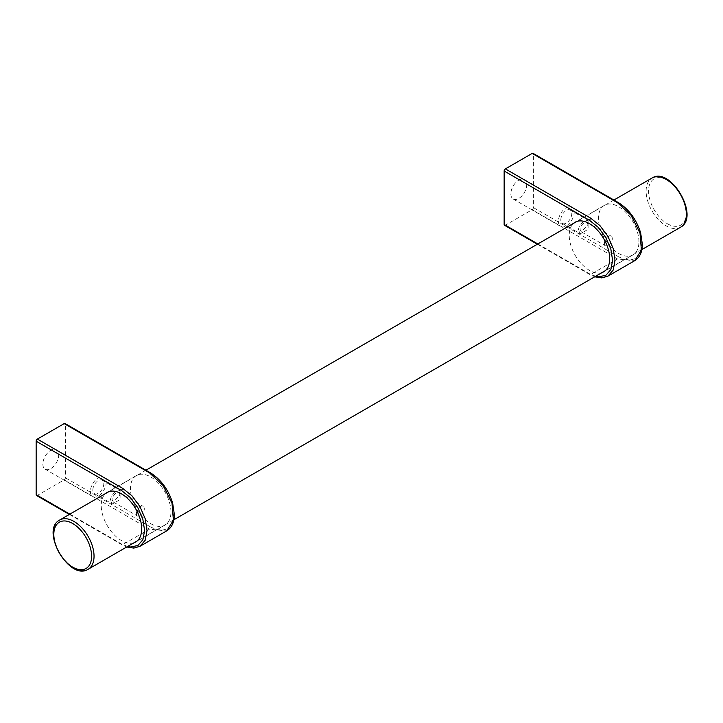 <?xml version="1.0" encoding="UTF-8"?>
<svg xmlns="http://www.w3.org/2000/svg" width="723" height="723" viewBox="0 0 723 723"><rect width="100%" height="100%" fill="white"/><g stroke="black" fill="none" stroke-linecap="round" stroke-linejoin="round"><path stroke-width="0.54" stroke-dasharray="3.62 2.71" d="M604.392 243.299A5.585 3.226 120 0 0 605.549 245.856A5.585 3.226 120 0 0 611.143 242.63A5.585 3.226 120 0 0 611.143 236.177A5.585 3.226 120 0 0 606.832 237.677A5.585 3.226 120 0 0 604.392 243.299M587.926 224.663L586.959 222.214L585.82 222.051L582.792 223.796L580.379 227.338L580.018 229.227L581.373 231.893L587.926 224.663M136.403 513.493A5.585 3.226 120 0 0 137.56 516.05A5.585 3.226 120 0 0 143.145 512.824A5.585 3.226 120 0 0 143.145 506.371A5.585 3.226 120 0 0 138.843 507.871A5.585 3.226 120 0 0 136.403 513.493M119.928 494.857L118.97 492.408L117.822 492.246L114.794 493.99L112.381 497.532L112.029 499.421L113.375 502.087L119.928 494.857M558.382 221.31A11.207 6.471 120 0 0 560.696 226.444A11.207 6.471 120 0 0 571.902 219.973A11.207 6.471 120 0 0 571.902 207.04A11.207 6.471 120 0 0 563.271 210.041A11.207 6.471 120 0 0 558.382 221.31M510.845 193.872A11.207 6.471 120 0 0 513.167 198.997A11.207 6.471 120 0 0 524.374 192.535A11.207 6.471 120 0 0 524.374 179.593A11.207 6.471 120 0 0 515.743 182.603A11.207 6.471 120 0 0 510.845 193.872M560.813 219.909A7.754 4.474 -60 0 1 564.202 212.101A7.754 4.474 -60 0 1 570.176 210.022A7.754 4.474 -60 0 1 570.176 218.979A7.754 4.474 -60 0 1 562.422 223.461A7.754 4.474 -60 0 1 560.813 219.909M578.364 230.041C578.942 226.145 581.021 223.127 584.609 220.976L588.106 220.37L588.106 229.327L580.343 233.809L578.364 230.041M602.105 272.535A28.613 16.521 60 0 1 575.147 255.255A28.613 16.521 60 0 1 573.673 223.271M638.933 241.789A28.613 16.521 -120 0 0 626.452 212.996A28.613 16.521 -120 0 0 604.401 205.332A28.613 16.521 -120 0 0 604.401 238.373A28.613 16.521 -120 0 0 633.014 254.885A28.613 16.521 -120 0 0 638.933 241.789M504.5 225.269A1.726 0.994 120 0 0 505.368 225.187L532.173 209.706A1.726 0.994 120 0 0 533.393 207.591L533.393 154.116A1.726 0.994 120 0 0 533.041 153.33M90.384 491.504A11.207 6.471 120 0 0 92.707 496.638A11.207 6.471 120 0 0 103.904 490.167A11.207 6.471 120 0 0 103.904 477.234A11.207 6.471 120 0 0 95.273 480.235A11.207 6.471 120 0 0 90.384 491.504M42.856 464.067A11.207 6.471 120 0 0 45.169 469.2A11.207 6.471 120 0 0 56.376 462.729A11.207 6.471 120 0 0 56.376 449.787A11.207 6.471 120 0 0 47.745 452.797A11.207 6.471 120 0 0 42.856 464.067M92.824 490.104A7.754 4.474 -60 0 1 96.204 482.295A7.754 4.474 -60 0 1 102.187 480.217A7.754 4.474 -60 0 1 102.187 489.173A7.754 4.474 -60 0 1 94.424 493.655A7.754 4.474 -60 0 1 92.824 490.104M110.375 500.235C110.944 496.34 113.023 493.321 116.611 491.17L120.108 490.565L120.108 499.521L112.354 504.003L110.375 500.235M134.117 542.729A28.613 16.521 60 0 1 107.158 525.449A28.613 16.521 60 0 1 105.675 493.466M170.944 511.983A28.613 16.521 -120 0 0 158.454 483.19A28.613 16.521 -120 0 0 136.403 475.526A28.613 16.521 -120 0 0 136.403 508.567A28.613 16.521 -120 0 0 165.016 525.079A28.613 16.521 -120 0 0 170.944 511.983M36.502 495.463A1.726 0.994 120 0 0 37.37 495.382L64.184 479.9A1.726 0.994 120 0 0 65.395 477.786L65.395 424.311A1.726 0.994 120 0 0 65.043 423.524M59.711 520.009A28.441 16.421 -120 0 0 53.818 533.023A28.441 16.421 -120 0 0 66.236 561.644A28.441 16.421 -120 0 0 88.152 569.263M680.46 227.293A28.441 16.421 60 0 1 666.235 225.892A28.441 16.421 60 0 1 646.127 191.062A28.441 16.421 60 0 1 652.019 178.039M667.456 223.778A26.715 15.427 -120 0 0 683.813 200.506A26.715 15.427 -120 0 0 651.098 181.609A26.715 15.427 -120 0 0 667.456 223.778M617.487 202.666L533.393 154.116M608.052 276.059L600 277.686L590.673 274.442A1.726 0.994 -60 0 1 589.814 274.523A1.726 0.994 -60 0 1 589.453 273.737L537.858 243.949M533.393 207.591L618.707 256.846A1.726 0.994 -60 0 1 617.487 258.961L590.673 274.442L505.368 225.187M532.173 209.706L617.487 258.961L634.577 260.75M595.553 276.313L589.453 273.737M618.707 256.846C632.77 263.38 640.488 258.924 641.861 243.479C640.488 226.444 632.77 213.077 618.707 203.371M149.489 472.86L65.395 424.311M140.063 546.254L132.011 547.88L122.684 544.636A1.726 0.994 -60 0 1 121.816 544.717A1.726 0.994 -60 0 1 121.464 543.931L69.869 514.143M65.395 477.786L150.709 527.04A1.726 0.994 -60 0 1 149.489 529.155L122.684 544.636L37.37 495.382M64.184 479.9L149.489 529.155L166.579 530.944M127.564 546.507L121.464 543.931M150.709 527.04C164.772 533.574 172.499 529.119 173.872 513.673C172.499 496.638 164.772 483.271 150.709 473.565M581.373 231.893L605.549 245.856M586.959 222.214L611.143 236.177M113.375 502.087L137.56 516.05M118.97 492.408L143.145 506.371M613.926 200.027L576.809 221.464M145.938 470.221L108.812 491.658M641.87 249.571L605.241 270.718M173.872 519.765L137.253 540.912M513.167 198.997L560.696 226.444M524.374 179.593L571.902 207.04M562.422 223.461L580.343 233.809M570.176 210.022L588.106 220.37M604.401 205.332L575.156 222.223M633.014 254.885L603.759 271.776M537.361 244.238L589.814 274.523L594.731 276.792M45.169 469.2L92.707 496.638M56.376 449.787L103.904 477.234M94.424 493.655L112.354 504.003M102.187 480.217L120.108 490.565M136.403 475.526L107.158 492.417M165.016 525.079L135.77 541.97M69.363 514.433L121.816 544.717L126.733 546.986"/><path stroke-width="1.08" d="M573.673 223.271A28.613 16.521 60 0 1 575.156 222.223A28.613 16.521 60 0 1 597.198 229.887A28.613 16.521 60 0 1 609.688 258.68A28.613 16.521 60 0 1 603.759 271.776A28.613 16.521 60 0 1 602.105 272.535M634.577 260.75L634.722 260.669C639.719 257.505 642.268 252.101 642.367 244.464L640.623 232.752C636.312 219.295 628.883 209.236 618.346 202.585L533.041 153.33A1.726 0.994 120 0 0 532.173 153.412L505.368 168.893A1.726 0.994 120 0 0 504.148 171.008L504.148 224.482A1.726 0.994 120 0 0 504.5 225.269L537.361 244.238M105.675 493.466A28.613 16.521 60 0 1 107.158 492.417A28.613 16.521 60 0 1 129.2 500.081A28.613 16.521 60 0 1 141.69 528.875A28.613 16.521 60 0 1 135.77 541.97A28.613 16.521 60 0 1 134.117 542.729M166.579 530.944L166.733 530.863C171.731 527.7 174.279 522.295 174.37 514.659L172.625 502.946C168.314 489.489 160.895 479.43 150.357 472.779L65.043 423.524A1.726 0.994 120 0 0 64.184 423.606L37.37 439.087A1.726 0.994 120 0 0 36.15 441.202L36.15 494.677A1.726 0.994 120 0 0 36.502 495.463L69.363 514.433M72.716 523.524A26.715 15.427 60 0 1 89.074 565.684A26.715 15.427 60 0 1 56.349 546.796A26.715 15.427 60 0 1 72.716 523.524M73.927 521.41A28.441 16.421 -120 0 0 59.711 520.009C39.783 530.058 69.48 581.491 88.152 569.263A28.441 16.421 -120 0 0 92.508 546.471A28.441 16.421 -120 0 0 73.927 521.41M613.926 200.027L652.019 178.039A28.441 16.421 60 0 1 680.46 194.46A28.441 16.421 60 0 1 680.46 227.293L641.87 249.571M505.368 168.893L590.673 218.147L600 225.675L607.907 236.34L613.194 248.522L615.047 260.37L613.194 270.068L607.916 276.15L634.722 260.669L641.391 250.104L640.009 233.041L631.025 215.228L617.487 202.666L532.173 153.412M617.487 202.666L618.707 203.371M504.148 171.008L589.453 220.262L590.673 218.147M537.858 243.949L504.148 224.482M589.453 220.262L598.319 227.411L605.829 237.542L610.854 249.119L612.616 260.37L610.854 269.58L605.829 275.355L598.319 276.819L595.553 276.313M37.37 439.087L122.684 488.341L132.011 495.87L139.919 506.534L145.196 518.716L147.058 530.565L145.196 540.262L139.919 546.344L166.724 530.863L173.403 520.298L172.011 503.235L163.037 485.422L149.489 472.86L64.184 423.606M149.489 472.86L150.709 473.565M36.15 441.202L121.464 490.456L122.684 488.341M69.869 514.143L36.15 494.677M121.464 490.456L130.321 497.605L137.84 507.736L142.856 519.313L144.618 530.565L142.856 539.774L137.84 545.549L130.321 547.013L127.564 546.507M576.809 221.464L145.938 470.221M108.812 491.658L59.711 520.009M605.241 270.718L173.872 519.765M137.253 540.912L88.152 569.263M652.019 178.039C670.682 165.811 700.379 217.243 680.46 227.293M594.731 276.792L601.798 277.894L607.916 276.15M126.733 546.986L133.8 548.088L139.919 546.344"/></g></svg>
